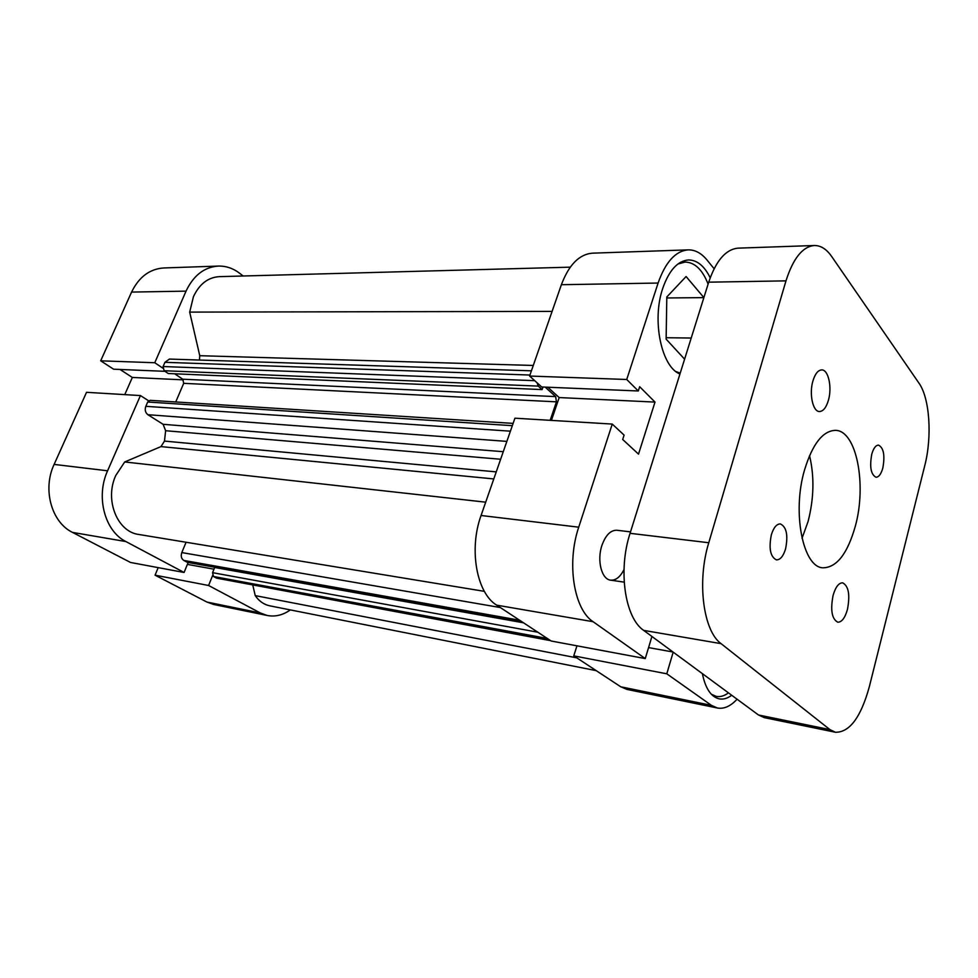 <?xml version="1.0" encoding="UTF-8"?>
<svg xmlns="http://www.w3.org/2000/svg" width="978" height="978" viewBox="0 0 978 978"><rect width="100%" height="100%" fill="white"/><g stroke="black" fill="none" stroke-linecap="round" stroke-linejoin="round"><path stroke-width="1.47" d="M493.792 478.927L160.954 446.604L124.707 461.958L115.771 475.491C104.365 499.954 117.336 531.971 138.9 534.489L484.367 591.348M570.272 267.165L219.341 276.64C208.045 277.373 199.414 284.036 193.461 296.627L189.683 312.104L199.756 355.699L533.279 365.466M552.093 311.395L189.683 312.104M537.093 382.814L538.255 386.102L542.105 389.586L542.998 387.019M545.174 387.105L555.651 396.616L556.445 401.836L183.705 383.327L182.739 379.195L555.651 396.616M550.162 420.32L556.445 401.836M538.255 386.102L164.108 370.723L168.253 373.51L542.105 389.586M164.108 370.723L163.094 366.53L164.94 362.312L169.414 359.073L531.421 370.809M199.488 360.051L199.756 355.699M252.789 585.076L255.221 595.614C259.109 601.213 263.95 604.612 269.745 605.822L596.238 670.651M550.626 640.651L216.603 578.157L550.186 640.358M547.301 638.463L213.485 576.482L216.603 578.157M213.485 576.482L212.568 572.668L537.79 632.204M523.536 622.815L214.659 567.484L212.568 572.668M522.851 622.375L187.544 562.374L183.742 560.418C181.321 558.707 180.673 556.091 181.81 552.582L186.064 542.252M160.954 446.604L164.487 441.09L496.249 471.885M500.65 459.244L165.624 430.723L164.487 441.09M165.624 430.723L163.106 424.305L503.267 451.702M506.861 441.384L147.886 414.709L163.106 424.305M147.886 414.709C145.319 412.655 144.622 409.868 145.82 406.322L510.406 431.176M512.325 425.674L147.69 402.019L145.82 406.322M147.69 402.019L150.099 400.332L513.12 423.388M175.734 401.958L183.705 383.327M174.671 373.779L182.739 379.195M485.699 502.179L124.707 461.958M576.763 657.839L255.221 595.614M771.336 534.856C768.647 548.536 770.358 556.873 776.459 559.881C780.297 559.893 783.329 556.213 785.591 548.829C788.256 535.198 786.508 526.897 780.358 523.915C776.618 523.927 773.61 527.57 771.336 534.856M871.753 454.244C869.479 466.909 870.897 474.574 876.007 477.24C878.843 477.142 881.117 474.061 882.828 468.022C885.09 455.406 883.647 447.765 878.513 445.112C875.726 445.222 873.476 448.266 871.753 454.244M833.085 595.406C830.285 610.089 831.85 619.013 837.767 622.204C841.777 622.228 844.992 617.986 847.437 609.477C850.212 594.869 848.623 585.981 842.645 582.827C838.733 582.815 835.554 587.008 833.085 595.406M812.914 380.98C808.977 393.963 812.901 411.811 819.466 411.518C823.244 411.335 826.227 407.581 828.415 400.271C832.254 387.398 828.415 369.586 821.728 369.904C818.048 370.1 815.114 373.804 812.914 380.98M804.515 470.027C791.911 512.509 803.011 567.399 822.95 567.802C836.667 567.619 847.437 553.829 855.261 526.421C866.948 484.831 856.569 430.454 835.456 430.357C822.84 430.736 812.522 443.951 804.515 470.027M802.021 538.291L808.06 521.555C814.002 498.413 814.491 476.433 809.539 455.614M708.769 542.741C696.776 581.531 703.219 630.944 721.092 643.658L829.931 729.612L835.395 732.253L764.27 717.632L758.488 714.991L643.671 630.382C624.942 617.888 617.864 570.418 630.064 533.316L708.769 542.741L785.982 280.857L708.708 282.177L630.064 533.316M708.708 282.177C716.03 260.576 725.847 249.231 738.158 248.143L814.319 245.515C802.596 246.603 793.146 258.388 785.982 280.857M835.395 732.253C849.527 732.534 860.823 717.412 869.283 686.911L924.748 465.711C932.279 436.689 929.772 398.217 918.953 383.119L831.667 256.481C826.532 249.097 820.75 245.441 814.319 245.515M186.04 291.138L154.768 362.74L100.685 360.821L131.578 292.08C138.974 276.97 149.695 268.926 163.742 267.96L218.363 266.077C204.28 267.067 193.51 275.417 186.04 291.138L131.578 292.08M54.12 464.403L107.592 470.797C95.599 496.836 104.805 531.213 125.881 541.555L184.084 572.472L130.551 562.472L72.519 532.399C51.541 522.338 42.298 489.33 54.12 464.403L86.529 392.312L140.441 395.564L148.619 400.797M154.768 362.74L162.8 368.131M107.592 470.797L140.441 395.564M184.084 572.472L188.167 562.484M212.605 575.541L208.595 585.492L260.356 612.986L267.324 615.504C275.221 616.984 282.899 615.125 290.344 609.917M243.143 275.992L239.965 273.51C233.326 268.375 226.126 265.894 218.363 266.077M100.685 360.821L113.619 369.195L165.001 371.322M267.324 615.504L213.901 604.526L206.908 602.045L155.062 575.174L208.595 585.492M158.191 567.631L155.062 575.174M120.037 369.464L132.336 377.447L124.768 394.623M213.974 569.184L187.385 564.392M183.387 379.855L132.336 377.447M677.876 264.023L685.113 262.055C694.82 262.361 702.485 269.708 708.109 284.097M630.517 531.873L616.91 530.247C610.59 530.088 605.578 535.186 601.873 545.553C596.788 560.541 601.653 579.416 610.59 580.15C615.773 580.553 620.248 577.02 623.988 569.563M702.363 673.622C705.407 688.439 711.006 696.849 719.172 698.854C723.304 699.637 727.473 698.426 731.703 695.248M710.187 277.789C704.441 266.028 697.216 260.075 688.524 259.94C677.668 260.845 669.074 270.307 662.754 288.339C651.641 320.417 661.47 366.97 679.942 374.024M717.375 707.999L627.045 689.429L620.749 686.788L573.768 655.871L666.788 673.805L711.409 705.346L717.375 707.999C724.013 709.184 730.578 706.25 737.082 699.209M578.731 527.179L612.252 424.073L514.929 418.193L481.066 515.492L578.731 527.179C566.433 563.169 573.866 609.38 593.096 621.702L645.26 658.573L551.189 641.018L496.702 605.162C476.689 593.181 468.658 549.404 481.066 515.492M573.768 655.871L576.959 645.822M551.421 420.393L559.171 397.569L547.79 387.215M612.252 424.073L624.098 435.112L622.693 439.477L638.512 454.122L655.003 402.08L639.661 386.713L638.292 390.98L541.69 386.97L529.599 376.041L561.384 284.708C568.927 264.757 579.282 254.243 592.46 253.168L688.182 249.867C675.541 250.955 665.517 262.006 658.096 283.045L561.384 284.708M688.182 249.867C695.113 249.769 701.409 253.168 707.07 260.075L714.099 268.73M638.292 390.98L626.739 379.488L658.096 283.045M651.923 636.458L645.26 658.573M666.788 673.805L673.194 652.13M529.599 376.041L626.739 379.488M666.14 338.082L666.8 297.618M559.171 397.569L655.003 402.08M648.561 647.595L673.023 652.008M680.223 373.144L675.896 371.53M691.214 338.033L666.458 337.728M703.867 297.63L667.106 297.96M684.6 359.171L666.128 339.134L666.813 296.97L686.091 276.529L703.879 297.581M728.439 692.852C724.331 695.945 720.273 697.131 716.263 696.385L711.324 694.221M181.81 552.582L500.32 607.546M186.994 562.179L522.607 622.216M519.562 620.211L183.742 560.418M163.094 366.53L534.721 380.674M529.942 375.039L164.94 362.312M721.092 643.658L643.671 630.382M758.488 714.991L829.931 729.612M125.881 541.555L72.519 532.399M206.908 602.045L260.356 612.986M620.749 686.788L711.409 705.346M593.096 621.702L496.702 605.162M610.59 580.15L624.184 582.142M685.113 262.055L680.7 262.177M680.138 373.4L678.634 373.351M716.263 696.385L712.889 695.713"/></g></svg>

